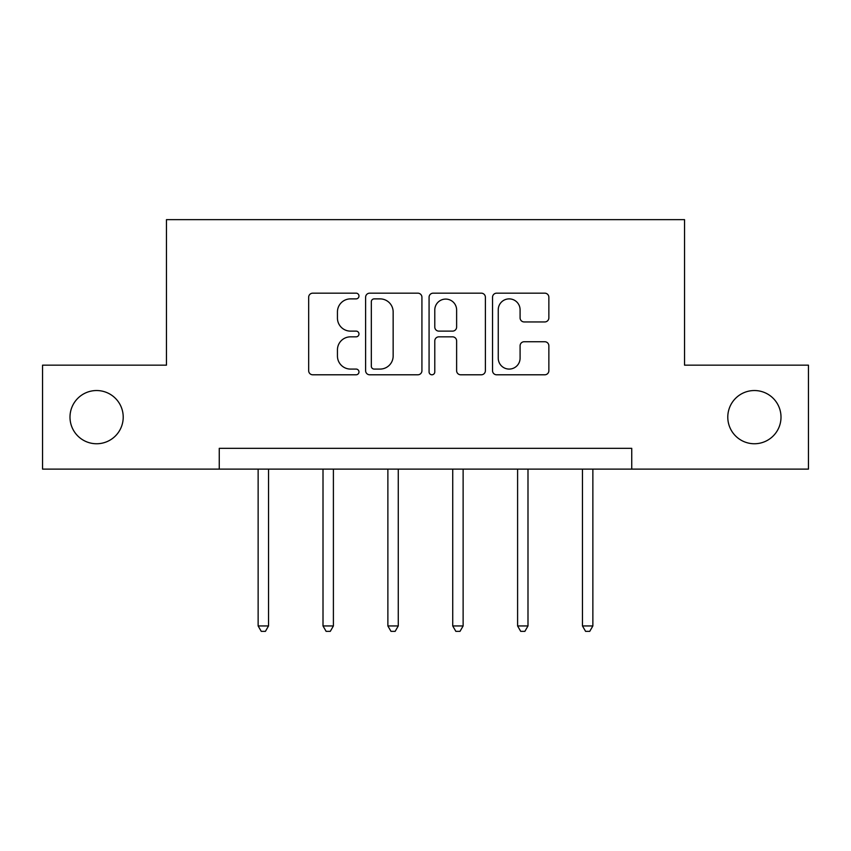 <?xml version="1.0" encoding="UTF-8"?>
<svg xmlns="http://www.w3.org/2000/svg" width="851" height="851" viewBox="0 0 851 851"><rect width="100%" height="100%" fill="white"/><g stroke="black" fill="none" stroke-linecap="round" stroke-linejoin="round"><path stroke-width="1.28" d="M358.973 296.031A2.861 2.861 0 0 0 356.122 293.17L312.753 293.17A4.085 4.085 0 0 0 308.668 297.254L308.668 370.717A4.085 4.085 0 0 0 312.753 374.791L356.122 374.791A2.861 2.861 0 0 0 358.973 371.94A2.861 2.861 0 0 0 356.122 369.079L350.506 369.079A13.063 13.063 0 0 1 337.443 356.026L337.443 349.899A13.063 13.063 0 0 1 350.506 336.836L356.122 336.836A2.861 2.861 0 0 0 358.973 333.986A2.861 2.861 0 0 0 356.122 331.124L350.506 331.124A13.063 13.063 0 0 1 337.443 318.061L337.443 311.945A13.063 13.063 0 0 1 350.506 298.882L356.122 298.882A2.861 2.861 0 0 0 358.973 296.031M727.786 417.139A26.615 26.615 0 0 0 754.401 443.754A26.615 26.615 0 0 0 781.005 417.139A26.615 26.615 0 0 0 754.401 390.535A26.615 26.615 0 0 0 727.786 417.139M69.995 417.139A26.615 26.615 0 0 0 96.599 443.754A26.615 26.615 0 0 0 123.214 417.139A26.615 26.615 0 0 0 96.599 390.535A26.615 26.615 0 0 0 69.995 417.139M544.778 321.944A4.085 4.085 0 0 0 548.863 317.859L548.863 297.254A4.085 4.085 0 0 0 544.778 293.17L496.622 293.17A4.085 4.085 0 0 0 492.538 297.254L492.538 370.717A4.085 4.085 0 0 0 496.622 374.791L544.778 374.791A4.085 4.085 0 0 0 548.863 370.717L548.863 345.814A4.085 4.085 0 0 0 544.778 341.74L524.163 341.74A4.085 4.085 0 0 0 520.089 345.814L520.089 358.165A10.914 10.914 0 0 1 509.164 369.079A10.914 10.914 0 0 1 498.25 358.165L498.25 309.796A10.914 10.914 0 0 1 509.164 298.882A10.914 10.914 0 0 1 520.089 309.796L520.089 317.859A4.085 4.085 0 0 0 524.163 321.944L544.778 321.944M219.26 469.114L42.55 469.114L42.55 365.164L166.456 365.164L166.456 219.643L684.544 219.643L684.544 365.164L808.45 365.164L808.45 469.114L631.74 469.114L631.74 448.328L219.26 448.328L219.26 469.114L631.74 469.114M421.926 297.254A4.085 4.085 0 0 0 417.852 293.17L369.685 293.17A4.085 4.085 0 0 0 365.611 297.254L365.611 370.717A4.085 4.085 0 0 0 369.685 374.791L417.852 374.791A4.085 4.085 0 0 0 421.926 370.717L421.926 297.254M433.148 293.17L481.315 293.17A4.085 4.085 0 0 1 485.389 297.254L485.389 370.717A4.085 4.085 0 0 1 481.315 374.791L460.699 374.791A4.085 4.085 0 0 1 456.625 370.717L456.625 340.921A4.085 4.085 0 0 0 452.541 336.836L438.871 336.836A4.085 4.085 0 0 0 434.787 340.921L434.787 371.94A2.861 2.861 0 0 1 431.925 374.791A2.861 2.861 0 0 1 429.074 371.94L429.074 297.254A4.085 4.085 0 0 1 433.148 293.17M374.174 298.882A2.861 2.861 0 0 0 371.323 301.743L371.323 366.228A2.861 2.861 0 0 0 374.174 369.079L380.099 369.079A13.063 13.063 0 0 0 393.151 356.026L393.151 311.945A13.063 13.063 0 0 0 380.099 298.882L374.174 298.882M456.625 310.009A10.914 10.914 0 0 0 445.701 299.084A10.914 10.914 0 0 0 434.787 310.009L434.787 327.039A4.085 4.085 0 0 0 438.871 331.124L452.541 331.124A4.085 4.085 0 0 0 456.625 327.039L456.625 310.009M258.14 469.114L258.14 625.953L268.533 625.953L268.533 469.114M268.533 625.953L265.416 631.357L261.257 631.357L258.14 625.953M323.008 469.114L323.008 625.953L333.401 625.953L333.401 469.114M333.401 625.953L330.284 631.357L326.124 631.357L323.008 625.953M387.875 469.114L387.875 625.953L398.268 625.953L398.268 469.114M398.268 625.953L395.151 631.357L390.992 631.357L387.875 625.953M452.732 469.114L452.732 625.953L463.125 625.953L463.125 469.114M463.125 625.953L460.008 631.357L455.849 631.357L452.732 625.953M517.599 469.114L517.599 625.953L527.992 625.953L527.992 469.114M527.992 625.953L524.876 631.357L520.716 631.357L517.599 625.953M582.467 469.114L582.467 625.953L592.86 625.953L592.86 469.114M592.86 625.953L589.743 631.357L585.584 631.357L582.467 625.953"/></g></svg>
